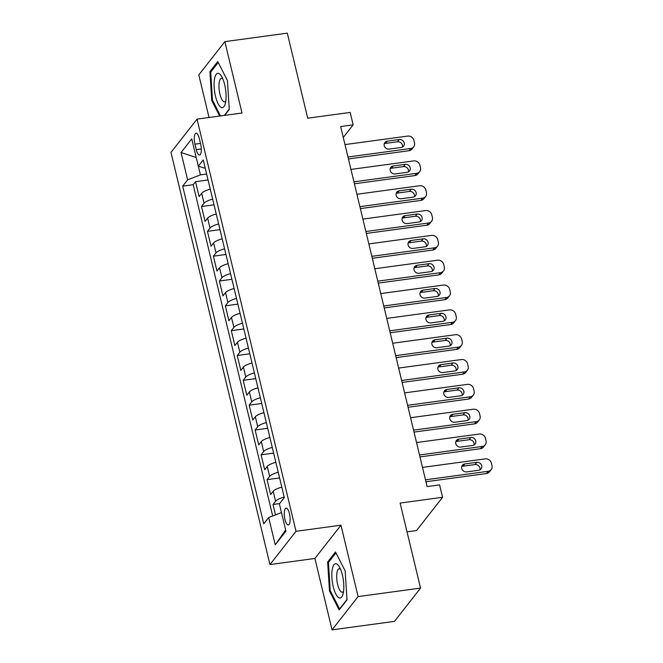 <?xml version="1.0" encoding="UTF-8"?>
<svg xmlns="http://www.w3.org/2000/svg" width="663" height="663" viewBox="0 0 663 663"><rect width="100%" height="100%" fill="white"/><g stroke="black" fill="none" stroke-linecap="round" stroke-linejoin="round"><path stroke-width="0.99" d="M289.474 513.684A8.52 2.743 -97.7 0 0 286.076 508.115A8.52 2.743 -97.7 0 0 284.966 519.436A8.52 2.743 -97.7 0 0 288.364 525.005A8.52 2.743 -97.7 0 0 289.474 513.684M407.032 531.85L416.521 530.566L442.577 497.291L439.594 484.877L427.105 486.576L340.666 126.542L353.155 124.843L350.18 112.428L307.715 118.196L287.303 33.15L224.865 41.628L198.809 74.894L209.036 117.492M332.047 629.85L394.485 621.372L420.533 588.106L358.095 596.584L340.956 525.195L296.005 531.303L269.949 564.569L314.908 558.461L332.047 629.85L358.095 596.584M296.005 531.303L197.044 119.125L170.996 152.391L269.949 564.569M210.279 189.187A10.649 3.017 166.5 0 0 201.676 193.306L199.107 196.588L195.527 181.687L208.074 179.988M212.666 199.124A10.649 3.017 166.5 0 0 204.063 203.243L201.494 206.524L214.033 204.817M201.494 206.524L205.066 221.417L207.635 218.135A10.649 3.017 166.5 0 1 216.237 214.016M222.204 238.846A10.649 3.017 166.5 0 0 213.602 242.965L211.033 246.246L207.453 231.354L219.992 229.647M228.163 263.683A10.649 3.017 166.5 0 0 219.561 267.794L216.992 271.076L213.411 256.183L225.959 254.476M234.122 288.513A10.649 3.017 166.5 0 0 225.519 292.623L222.95 295.905L219.378 281.013L231.917 279.305M240.089 313.342A10.649 3.017 166.5 0 0 231.486 317.461L228.909 320.743L225.337 305.842L237.876 304.135M246.048 338.171A10.649 3.017 166.5 0 0 237.445 342.29L234.876 345.572L231.296 330.671L243.835 328.964M252.006 363.001A10.649 3.017 166.5 0 0 243.404 367.12L240.835 370.402L237.255 355.501L249.802 353.802M257.973 387.83A10.649 3.017 166.5 0 0 249.363 391.949L246.793 395.231L243.222 380.33L255.761 378.631M263.932 412.659A10.649 3.017 166.5 0 0 255.33 416.778L252.76 420.06L249.18 405.159L261.719 403.46M269.891 437.489A10.649 3.017 166.5 0 0 261.288 441.608L258.719 444.89L255.139 429.989L267.686 428.29M275.849 462.318A10.649 3.017 166.5 0 0 267.247 466.437L264.678 469.719L261.106 454.818L273.645 453.119M281.816 487.148A10.649 3.017 166.5 0 0 273.214 491.266L270.645 494.548L267.065 479.656L279.604 477.948M194.963 144.169L196.273 149.631A8.254 2.66 -97.7 0 0 199.571 155.018A8.254 2.66 -97.7 0 0 200.64 144.053L199.331 138.592A8.254 2.66 -97.7 0 0 196.033 133.197A8.254 2.66 -97.7 0 0 194.963 144.169L200.483 143.415M268.681 517.521L275.236 544.837L285.944 531.171L279.388 503.855L284.311 497.565L203.243 159.874L198.312 166.164L200.417 174.883L187.612 179.83L182.681 186.129L263.75 523.82L268.681 517.521L281.477 512.574M187.612 179.83L181.057 152.523L191.756 138.857L198.312 166.164L205.273 168.344M195.527 181.687L193.173 184.704L272.7 515.971M284.195 497.084A10.649 3.017 -13.5 0 0 275.593 501.203L273.023 504.485L275.518 514.878M267.065 479.656L269.634 476.374A10.649 3.017 -13.5 0 1 278.236 472.255M261.106 454.818L263.675 451.536A10.649 3.017 -13.5 0 1 272.278 447.426M255.139 429.989L257.708 426.707A10.649 3.017 -13.5 0 1 266.319 422.596M249.18 405.159L251.749 401.877A10.649 3.017 -13.5 0 1 260.352 397.759M243.222 380.33L245.791 377.048A10.649 3.017 -13.5 0 1 254.393 372.929M237.255 355.501L239.832 352.219A10.649 3.017 -13.5 0 1 248.434 348.1M231.296 330.671L233.865 327.389A10.649 3.017 -13.5 0 1 242.467 323.271M225.337 305.842L227.906 302.56A10.649 3.017 -13.5 0 1 236.509 298.441M219.378 281.013L221.948 277.731A10.649 3.017 -13.5 0 1 230.55 273.612M213.411 256.183L215.981 252.901A10.649 3.017 -13.5 0 1 224.591 248.782M207.453 231.354L210.022 228.072A10.649 3.017 -13.5 0 1 218.624 223.953M206.641 174.037L200.417 174.883M442.577 497.291L400.12 503.06L420.533 588.106M197.044 119.125L242.003 113.017L224.865 41.628M343.285 137.448L353.155 124.843M193.173 184.704L182.681 186.129M273.023 504.485L279.595 503.59M196.231 157.496L181.057 152.523M275.236 544.837L285.654 529.961M224.658 115.37L229.265 109.494L227.434 80.521L217.754 61.568L209.914 71.587L211.737 100.561L219.652 116.05M340.956 525.195L314.908 558.461M346.998 599.891L345.166 570.918L335.495 551.964L327.646 561.984L329.478 590.957L339.149 609.91L346.998 599.891M212.616 100.445L211.737 100.561M211.265 71.405L209.914 71.587M330.348 590.841L329.478 590.957M328.997 561.801L327.646 561.984M345.009 144.592L407.728 136.081A5.329 4.807 38.1 0 1 413.911 140.365L414.508 142.852A5.329 4.807 38.1 0 1 413.712 146.813A5.329 4.807 38.1 0 1 410.712 148.495L347.984 157.007M348.456 158.954L408.947 150.741L410.712 148.495M399.275 139.537A4.26 3.845 -141.9 0 1 403.626 141.6A4.26 3.845 -141.9 0 1 403.576 146.133A4.26 3.845 -141.9 0 1 401.181 147.476L389.189 149.109A4.26 3.845 -141.9 0 1 384.838 147.045A4.26 3.845 -141.9 0 1 384.888 142.504A4.26 3.845 -141.9 0 1 387.283 141.161L399.275 139.537L397.51 141.783A4.26 3.845 -141.9 0 1 402.458 147.07M384.242 143.821A4.26 3.845 -141.9 0 1 385.526 143.407L397.51 141.783M413.712 146.813L411.947 149.059A5.329 4.807 -141.9 0 1 408.947 150.741M224.666 84.632A17.304 5.577 -97.7 0 0 221.467 76.179A17.304 5.577 -97.7 0 0 214.978 76.974A17.304 5.577 -97.7 0 0 215.508 96.317A17.304 5.577 -97.7 0 0 225.229 103.884A17.304 5.577 -97.7 0 0 224.666 84.632M222.809 78.839A11.851 3.821 -97.7 0 0 221.45 78.333A11.851 3.821 -97.7 0 0 219.909 94.071A11.851 3.821 -97.7 0 0 224.633 101.812A11.851 3.821 -97.7 0 0 225.81 100.967M220.522 115.934L212.483 100.179L210.71 72.11L218.235 62.504M229.241 109.122L224.309 115.42M336.754 563.973A17.304 5.577 -97.7 0 0 331.923 577.863A17.304 5.577 -97.7 0 0 338.884 597.769A17.304 5.577 -97.7 0 0 342.962 594.28A17.304 5.577 -97.7 0 0 339.199 566.575A17.304 5.577 -97.7 0 0 336.754 563.973M340.542 569.235A11.851 3.821 -97.7 0 0 340.044 568.895A11.851 3.821 -97.7 0 0 339.183 568.73A11.851 3.821 -97.7 0 0 336.837 579.686A11.851 3.821 -97.7 0 0 341.503 592.034A11.851 3.821 -97.7 0 0 342.373 592.208A11.851 3.821 -97.7 0 0 343.542 591.355M346.973 599.518L339.589 608.941L330.215 590.576L328.442 562.506L335.967 552.901M350.967 169.421L413.687 160.91A5.329 4.807 38.1 0 1 419.878 165.195L420.475 167.681A5.329 4.807 38.1 0 1 419.671 171.642A5.329 4.807 38.1 0 1 416.671 173.325L353.951 181.836M354.415 183.784L414.905 175.571L416.671 173.325M405.234 164.366A4.26 3.845 -141.9 0 1 409.593 166.43A4.26 3.845 -141.9 0 1 409.543 170.963A4.26 3.845 -141.9 0 1 407.14 172.305L395.156 173.938A4.26 3.845 -141.9 0 1 390.797 171.874A4.26 3.845 -141.9 0 1 390.847 167.341A4.26 3.845 -141.9 0 1 393.242 165.99L405.234 164.366L403.477 166.612A4.26 3.845 -141.9 0 1 408.425 171.899M390.209 168.651A4.26 3.845 -141.9 0 1 391.485 168.236L403.477 166.612M419.671 171.642L417.905 173.888A5.329 4.807 -141.9 0 1 414.905 175.571M356.926 194.259L419.646 185.739A5.329 4.807 38.1 0 1 425.837 190.024L426.433 192.51A5.329 4.807 38.1 0 1 425.629 196.472A5.329 4.807 38.1 0 1 422.629 198.154L359.91 206.674M360.374 208.613L420.872 200.4L422.629 198.154M411.193 189.195A4.26 3.845 -141.9 0 1 415.552 191.259A4.26 3.845 -141.9 0 1 415.502 195.792A4.26 3.845 -141.9 0 1 413.099 197.135L401.115 198.767A4.26 3.845 -141.9 0 1 396.756 196.704A4.26 3.845 -141.9 0 1 396.805 192.171A4.26 3.845 -141.9 0 1 399.209 190.82L411.193 189.195L409.436 191.441A4.26 3.845 -141.9 0 1 414.383 196.729M396.167 193.48A4.26 3.845 -141.9 0 1 397.444 193.066L409.436 191.441M425.629 196.472L423.872 198.718A5.329 4.807 -141.9 0 1 420.872 200.4M362.885 219.088L425.613 210.569A5.329 4.807 38.1 0 1 431.795 214.853L432.392 217.34A5.329 4.807 38.1 0 1 431.588 221.301A5.329 4.807 38.1 0 1 428.588 222.983L365.868 231.503M366.332 233.442L426.831 225.229L428.588 222.983M417.16 214.025A4.26 3.845 -141.9 0 1 421.511 216.088A4.26 3.845 -141.9 0 1 421.461 220.622A4.26 3.845 -141.9 0 1 419.066 221.972L407.074 223.597A4.26 3.845 -141.9 0 1 402.723 221.533A4.26 3.845 -141.9 0 1 402.764 217A4.26 3.845 -141.9 0 1 405.168 215.649L417.16 214.025L415.394 216.271A4.26 3.845 -141.9 0 1 420.342 221.558M402.126 218.309A4.26 3.845 -141.9 0 1 403.411 217.903L415.394 216.271M431.588 221.301L429.831 223.547A5.329 4.807 -141.9 0 1 426.831 225.229M368.852 243.918L431.572 235.398A5.329 4.807 38.1 0 1 437.762 239.683L438.359 242.169A5.329 4.807 38.1 0 1 437.555 246.13A5.329 4.807 38.1 0 1 434.555 247.813L371.827 256.332M372.299 258.272L432.79 250.059L434.555 247.813M423.118 238.854A4.26 3.845 -141.9 0 1 427.478 240.918A4.26 3.845 -141.9 0 1 427.428 245.451A4.26 3.845 -141.9 0 1 425.024 246.802L413.041 248.426A4.26 3.845 -141.9 0 1 408.681 246.363A4.26 3.845 -141.9 0 1 408.731 241.829A4.26 3.845 -141.9 0 1 411.126 240.478L423.118 238.854L421.353 241.1A4.26 3.845 -141.9 0 1 426.309 246.387M408.085 243.139A4.26 3.845 -141.9 0 1 409.369 242.733L421.353 241.1M437.555 246.13L435.79 248.376A5.329 4.807 -141.9 0 1 432.79 250.059M374.81 268.747L437.53 260.228A5.329 4.807 38.1 0 1 443.721 264.512L444.318 266.998A5.329 4.807 38.1 0 1 443.514 270.96A5.329 4.807 38.1 0 1 440.514 272.642L377.794 281.162M378.258 283.109L438.757 274.888L440.514 272.642M429.077 263.683A4.26 3.845 -141.9 0 1 433.436 265.747A4.26 3.845 -141.9 0 1 433.387 270.28A4.26 3.845 -141.9 0 1 430.983 271.631L418.999 273.255A4.26 3.845 -141.9 0 1 414.64 271.192A4.26 3.845 -141.9 0 1 414.69 266.659A4.26 3.845 -141.9 0 1 417.093 265.308L429.077 263.683L427.32 265.929A4.26 3.845 -141.9 0 1 432.268 271.217M414.052 267.968A4.26 3.845 -141.9 0 1 415.328 267.562L427.32 265.929M443.514 270.96L441.757 273.206A5.329 4.807 -141.9 0 1 438.757 274.888M380.769 293.576L443.497 285.057A5.329 4.807 38.1 0 1 449.68 289.341L450.276 291.828A5.329 4.807 38.1 0 1 449.473 295.789A5.329 4.807 38.1 0 1 446.472 297.472L383.753 305.991M384.217 307.939L444.716 299.717L446.472 297.472M435.036 288.513A4.26 3.845 -141.9 0 1 439.395 290.576A4.26 3.845 -141.9 0 1 439.345 295.11A4.26 3.845 -141.9 0 1 436.95 296.46L424.958 298.085A4.26 3.845 -141.9 0 1 420.599 296.021A4.26 3.845 -141.9 0 1 420.649 291.488A4.26 3.845 -141.9 0 1 423.052 290.145L435.036 288.513L433.279 290.759A4.26 3.845 -141.9 0 1 438.226 296.046M420.01 292.797A4.26 3.845 -141.9 0 1 421.295 292.391L433.279 290.759M449.473 295.789L447.716 298.035A5.329 4.807 -141.9 0 1 444.716 299.717M386.736 318.406L449.456 309.886A5.329 4.807 38.1 0 1 455.647 314.179L456.235 316.657A5.329 4.807 38.1 0 1 455.44 320.619A5.329 4.807 38.1 0 1 452.439 322.301L389.711 330.82M390.184 332.768L450.674 324.555L452.439 322.301M441.003 313.342A4.26 3.845 -141.9 0 1 445.354 315.406A4.26 3.845 -141.9 0 1 445.312 319.939A4.26 3.845 -141.9 0 1 442.909 321.29L430.917 322.914A4.26 3.845 -141.9 0 1 426.566 320.851A4.26 3.845 -141.9 0 1 426.616 316.317A4.26 3.845 -141.9 0 1 429.011 314.975L441.003 313.342L439.238 315.588A4.26 3.845 -141.9 0 1 444.193 320.875M425.969 317.627A4.26 3.845 -141.9 0 1 427.254 317.221L439.238 315.588M455.44 320.619L453.674 322.864A5.329 4.807 -141.9 0 1 450.674 324.555M392.695 343.235L455.415 334.716A5.329 4.807 38.1 0 1 461.605 339.008L462.202 341.486A5.329 4.807 38.1 0 1 461.398 345.448A5.329 4.807 38.1 0 1 458.398 347.13L395.678 355.65M396.142 357.597L456.641 349.384L458.398 347.13M446.961 338.171A4.26 3.845 -141.9 0 1 451.321 340.235A4.26 3.845 -141.9 0 1 451.271 344.777A4.26 3.845 -141.9 0 1 448.868 346.119L436.884 347.744A4.26 3.845 -141.9 0 1 432.525 345.68A4.26 3.845 -141.9 0 1 432.574 341.147A4.26 3.845 -141.9 0 1 434.978 339.804L446.961 338.171L445.205 340.426A4.26 3.845 -141.9 0 1 450.152 345.713M431.936 342.456A4.26 3.845 -141.9 0 1 433.212 342.05L445.205 340.426M461.398 345.448L459.641 347.702A5.329 4.807 -141.9 0 1 456.641 349.384M398.654 368.064L461.382 359.545A5.329 4.807 38.1 0 1 467.564 363.838L468.161 366.316A5.329 4.807 38.1 0 1 467.357 370.277A5.329 4.807 38.1 0 1 464.357 371.96L401.637 380.479M402.101 382.427L462.6 374.214L464.357 371.96M452.92 363.001A4.26 3.845 -141.9 0 1 457.279 365.064A4.26 3.845 -141.9 0 1 457.23 369.606A4.26 3.845 -141.9 0 1 454.835 370.949L442.843 372.581A4.26 3.845 -141.9 0 1 438.483 370.518A4.26 3.845 -141.9 0 1 438.533 365.976A4.26 3.845 -141.9 0 1 440.936 364.633L452.92 363.001L451.163 365.255A4.26 3.845 -141.9 0 1 456.111 370.542M437.895 367.285A4.26 3.845 -141.9 0 1 439.171 366.879L451.163 365.255M467.357 370.277L465.6 372.531A5.329 4.807 -141.9 0 1 462.6 374.214M404.621 392.894L467.34 384.374A5.329 4.807 38.1 0 1 473.523 388.667L474.12 391.145A5.329 4.807 38.1 0 1 473.324 395.107A5.329 4.807 38.1 0 1 470.324 396.797L407.596 405.308M408.068 407.256L468.559 399.043L470.324 396.797M458.887 387.83A4.26 3.845 -141.9 0 1 463.238 389.902A4.26 3.845 -141.9 0 1 463.188 394.435A4.26 3.845 -141.9 0 1 460.793 395.778L448.801 397.41A4.26 3.845 -141.9 0 1 444.45 395.347A4.26 3.845 -141.9 0 1 444.5 390.805A4.26 3.845 -141.9 0 1 446.895 389.463L458.887 387.83L457.122 390.084A4.26 3.845 -141.9 0 1 462.07 395.372M443.854 392.123A4.26 3.845 -141.9 0 1 445.138 391.709L457.122 390.084M473.324 395.107L471.559 397.361A5.329 4.807 -141.9 0 1 468.559 399.043M410.579 417.723L473.299 409.212A5.329 4.807 38.1 0 1 479.49 413.497L480.087 415.983A5.329 4.807 38.1 0 1 479.283 419.944A5.329 4.807 38.1 0 1 476.283 421.627L413.555 430.138M414.027 432.085L474.517 423.872L476.283 421.627M464.846 412.668A4.26 3.845 -141.9 0 1 469.205 414.731A4.26 3.845 -141.9 0 1 469.155 419.265A4.26 3.845 -141.9 0 1 466.752 420.607L454.768 422.24A4.26 3.845 -141.9 0 1 450.409 420.176A4.26 3.845 -141.9 0 1 450.459 415.635A4.26 3.845 -141.9 0 1 452.854 414.292L464.846 412.668L463.089 414.914A4.26 3.845 -141.9 0 1 468.037 420.201M449.821 416.952A4.26 3.845 -141.9 0 1 451.097 416.538L463.089 414.914M479.283 419.944L477.517 422.19A5.329 4.807 -141.9 0 1 474.517 423.872M416.538 442.553L479.258 434.041A5.329 4.807 38.1 0 1 485.449 438.326L486.045 440.812A5.329 4.807 38.1 0 1 485.241 444.774A5.329 4.807 38.1 0 1 482.241 446.456L419.522 454.967M419.986 456.915L480.484 448.702L482.241 446.456M470.805 437.497A4.26 3.845 -141.9 0 1 475.164 439.561A4.26 3.845 -141.9 0 1 475.114 444.094A4.26 3.845 -141.9 0 1 472.711 445.437L460.727 447.069A4.26 3.845 -141.9 0 1 456.368 445.006A4.26 3.845 -141.9 0 1 456.417 440.472A4.26 3.845 -141.9 0 1 458.821 439.121L470.805 437.497L469.048 439.743A4.26 3.845 -141.9 0 1 473.995 445.03M455.779 441.782A4.26 3.845 -141.9 0 1 457.056 441.367L469.048 439.743M485.241 444.774L483.484 447.019A5.329 4.807 -141.9 0 1 480.484 448.702M422.497 467.39L485.225 458.871A5.329 4.807 38.1 0 1 491.407 463.155L492.004 465.641A5.329 4.807 38.1 0 1 491.2 469.603A5.329 4.807 38.1 0 1 488.2 471.285L425.48 479.805M425.944 481.744L486.443 473.531L488.2 471.285M476.772 462.326A4.26 3.845 -141.9 0 1 481.123 464.39A4.26 3.845 -141.9 0 1 481.073 468.923A4.26 3.845 -141.9 0 1 478.678 470.266L466.686 471.899A4.26 3.845 -141.9 0 1 462.335 469.835A4.26 3.845 -141.9 0 1 462.376 465.302A4.26 3.845 -141.9 0 1 464.78 463.951L476.772 462.326L475.006 464.572A4.26 3.845 -141.9 0 1 479.954 469.86M461.738 466.611A4.26 3.845 -141.9 0 1 463.023 466.197L475.006 464.572M491.2 469.603L489.443 471.849A5.329 4.807 -141.9 0 1 486.443 473.531M204.063 203.243L201.676 193.306M275.593 501.203L273.214 491.266M269.634 476.374L267.247 466.437M263.675 451.536L261.288 441.608M257.708 426.707L255.33 416.778M251.749 401.877L249.363 391.949M245.791 377.048L243.404 367.12M239.832 352.219L237.445 342.29M233.865 327.389L231.486 317.461M227.906 302.56L225.519 292.623M221.948 277.731L219.561 267.794M215.981 252.901L213.602 242.965M210.022 228.072L207.635 218.135M201.303 148.943L196.273 149.631M387.283 141.161L385.526 143.407M393.242 165.99L391.485 168.236M399.209 190.82L397.444 193.066M405.168 215.649L403.411 217.903M411.126 240.478L409.369 242.733M417.093 265.308L415.328 267.562M423.052 290.145L421.295 292.391M429.011 314.975L427.254 317.221M434.978 339.804L433.212 342.05M440.936 364.633L439.171 366.879M446.895 389.463L445.138 391.709M452.854 414.292L451.097 416.538M458.821 439.121L457.056 441.367M464.78 463.951L463.023 466.197"/></g></svg>
